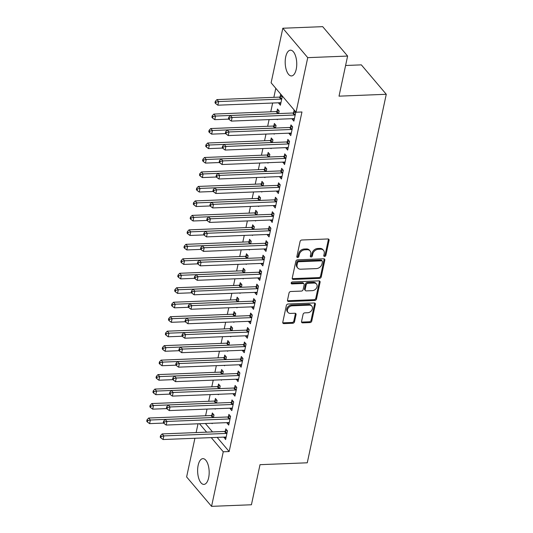 <?xml version="1.0" encoding="UTF-8"?>
<svg xmlns="http://www.w3.org/2000/svg" width="533" height="533" viewBox="0 0 533 533"><rect width="100%" height="100%" fill="white"/><g stroke="black" fill="none" stroke-linecap="round" stroke-linejoin="round"><path stroke-width="0.8" d="M324.604 256.46A1.133 0.879 139.7 0 0 325.836 255.427L329.068 240.33A1.619 1.259 139.7 0 0 328.861 239.337A1.619 1.259 139.7 0 0 327.928 238.964L301.838 240.003A1.619 1.259 139.7 0 0 300.086 241.482L296.848 256.573A1.133 0.879 139.7 0 0 298.873 256.493L299.293 254.541A5.19 4.031 139.7 0 1 304.909 249.81L307.081 249.724A5.19 4.031 139.7 0 1 310.066 250.916A5.19 4.031 139.7 0 1 310.746 254.088L310.326 256.04A1.133 0.879 139.7 0 0 312.358 255.96L312.771 254.008A5.19 4.031 139.7 0 1 318.388 249.277L320.56 249.191A5.19 4.031 139.7 0 1 323.544 250.383A5.19 4.031 139.7 0 1 324.224 253.555L323.804 255.507A1.133 0.879 139.7 0 0 324.604 256.46M323.784 255.66A1.133 0.879 139.7 0 0 325.163 254.627L328.395 239.537A1.619 1.259 139.7 0 0 328.408 239.037M296.828 256.733A1.133 0.879 139.7 0 0 298.2 255.7L298.62 253.748L299.293 254.541M310.306 256.193A1.133 0.879 139.7 0 0 311.678 255.167L312.098 253.215L312.771 254.008M198.149 465.322A12.892 5.77 87.7 0 1 202.893 458.647A12.892 5.77 87.7 0 1 208.656 477.721A12.892 5.77 87.7 0 1 203.912 484.404A12.892 5.77 87.7 0 1 198.149 465.322M285.715 56.858A12.892 5.77 87.7 0 1 290.458 50.182A12.892 5.77 87.7 0 1 296.221 69.263A12.892 5.77 87.7 0 1 291.478 75.939A12.892 5.77 87.7 0 1 285.715 56.858M301.538 321.506A1.619 1.259 139.7 0 0 301.751 322.498A1.619 1.259 139.7 0 0 302.684 322.865L309.999 322.578A1.619 1.259 139.7 0 0 311.758 321.099L315.349 304.336A1.619 1.259 139.7 0 0 315.136 303.344A1.619 1.259 139.7 0 0 314.204 302.971L288.113 304.01A1.619 1.259 139.7 0 0 286.361 305.482L282.77 322.252A1.619 1.259 139.7 0 0 282.983 323.238A1.619 1.259 139.7 0 0 283.916 323.611L292.757 323.264A1.619 1.259 139.7 0 0 294.509 321.785L296.048 314.61A1.619 1.259 139.7 0 0 295.835 313.617A1.619 1.259 139.7 0 0 294.902 313.244L290.518 313.417A4.337 3.365 139.7 0 1 288.02 312.425A4.337 3.365 139.7 0 1 288.06 308.314A4.337 3.365 139.7 0 1 292.144 305.822L309.32 305.136A4.337 3.365 139.7 0 1 311.818 306.135A4.337 3.365 139.7 0 1 311.778 310.246A4.337 3.365 139.7 0 1 307.694 312.738L304.829 312.851A1.619 1.259 139.7 0 0 303.077 314.33L301.538 321.506M217.158 437.386L229.157 451.551L301.958 111.983L296.048 112.216L271.117 82.802L282.816 28.236L307.748 57.651L296.048 112.216M229.157 451.551L223.254 451.784L211.554 506.35L186.623 476.935L194.911 438.266M282.816 28.236L322.685 26.65L347.616 56.065L339.021 96.16L386.272 94.288L307.268 462.797L260.017 464.676L251.423 504.764L211.554 506.35M347.616 56.065L307.748 57.651M319.474 278.393A1.619 1.259 139.7 0 0 321.226 276.913L324.824 260.151A1.619 1.259 139.7 0 0 324.61 259.158A1.619 1.259 139.7 0 0 323.678 258.785L297.587 259.824A1.619 1.259 139.7 0 0 295.835 261.303L292.237 278.066A1.619 1.259 139.7 0 0 292.45 279.059A1.619 1.259 139.7 0 0 293.383 279.425L319.474 278.393L318.801 277.6A1.619 1.259 139.7 0 0 320.553 276.121L324.151 259.351A1.619 1.259 139.7 0 0 324.164 258.851M320.086 282.243L316.489 299.006A1.619 1.259 139.7 0 1 314.736 300.485L288.646 301.518A1.619 1.259 139.7 0 1 287.713 301.152A1.619 1.259 139.7 0 1 287.507 300.159L289.039 292.983A1.619 1.259 139.7 0 1 290.798 291.504L301.378 291.085A1.619 1.259 139.7 0 0 303.13 289.606L304.15 284.849A1.619 1.259 139.7 0 0 303.937 283.856A1.619 1.259 139.7 0 0 303.004 283.483L291.991 283.922A1.133 0.879 139.7 0 1 292.417 281.93L318.941 280.878A1.619 1.259 139.7 0 1 319.873 281.251A1.619 1.259 139.7 0 1 320.086 282.243L319.414 281.444L315.816 298.214L316.489 299.006M386.272 94.288L361.341 64.866L345.597 65.492M227.125 422.636L227.025 423.095L228.71 425.087L230.576 416.4L228.89 414.414L228.384 416.759M216.545 403.061L217.098 400.503L215.412 398.511L214.912 400.856M215.325 408.758L215.232 409.184L214.886 408.771M233.334 393.687L233.234 394.147L234.92 396.139L236.779 387.451L235.093 385.466L234.593 387.811M222.754 374.113L223.3 371.554L221.621 369.562L221.115 371.907M221.535 379.809L221.442 380.236L221.088 379.822M239.537 364.739L239.437 365.198L241.123 367.19L242.988 358.502L241.302 356.517L240.796 358.862M228.957 345.164L229.51 342.606L227.824 340.614L227.325 342.959M227.738 350.861L227.644 351.287L227.298 350.874M245.746 335.79L245.646 336.25L247.332 338.242L249.191 329.554L247.505 327.568L247.006 329.914M235.166 316.216L235.713 313.657L234.034 311.665L233.527 314.01M233.947 321.912L233.854 322.338L233.501 321.925M251.949 306.841L251.849 307.301L253.535 309.293L255.394 300.605L253.715 298.62L253.208 300.965M241.369 287.267L241.922 284.709L240.236 282.717L239.737 285.062M240.15 292.963L240.057 293.39L239.71 292.977M258.159 277.893L258.059 278.353L259.744 280.345L261.603 271.657L259.917 269.671L259.418 272.017M247.579 258.318L248.125 255.76L246.446 253.768L245.94 256.113M246.359 264.015L246.266 264.441L245.913 264.028M264.361 248.944L264.261 249.411L265.947 251.396L267.806 242.708L266.127 240.723L265.621 243.068M253.781 229.37L254.334 226.811L252.649 224.819L252.149 227.165M252.562 235.066L252.469 235.493L252.122 235.08M270.564 219.996L272.15 222.448L274.015 213.76L272.33 211.774L271.83 214.119M259.991 200.428L260.537 197.863L258.851 195.871L258.352 198.216M258.772 206.118L258.678 206.544L258.325 206.131M276.774 191.047L276.674 191.514L278.359 193.499L280.218 184.811L278.539 182.826L278.033 185.171M266.194 171.479L266.747 168.914L265.061 166.922L264.561 169.267M264.974 177.169L264.881 177.596L264.535 177.183M282.976 162.099L284.562 164.55L286.428 155.863L284.742 153.877L284.242 156.222M272.403 142.531L272.949 139.966L271.264 137.974L270.764 140.319M271.184 148.221L271.09 148.647L270.737 148.234M289.186 133.15L289.086 133.616L290.771 135.602L292.63 126.914L290.951 124.929L290.445 127.274M278.606 113.582L279.159 111.017L277.473 109.025L276.973 111.37M277.387 119.272L277.293 119.698L276.947 119.285M205.392 423.502L212.527 431.923M275.794 88.318L273.862 97.332M272.643 103.022L270.757 111.803M269.085 119.599L267.653 126.281M265.98 134.076L264.548 140.752M262.882 148.547L261.45 155.23M259.778 163.025L258.345 169.701M256.673 177.496L255.24 184.178M253.568 191.973L252.136 198.649M250.47 206.444L249.038 213.127M247.365 220.922L245.933 227.598M244.261 235.393L242.828 242.075M241.156 249.87L239.723 256.546M238.058 264.341L236.625 271.024M234.953 278.819L233.521 285.495M231.848 293.29L230.416 299.972M228.744 307.768L227.318 314.443M225.646 322.238L224.213 328.921M222.541 336.716L221.108 343.392M219.436 351.187L218.004 357.87M216.338 365.665L214.906 372.34M213.233 380.136L211.801 386.818M210.129 394.607L208.696 401.289M207.024 409.084L205.591 415.767M278.812 102.776L278.712 103.235L280.398 105.228L282.263 96.54L280.578 94.554L280.072 96.899M292.291 118.679L292.191 119.139L293.876 121.124L295.735 112.443L294.049 110.458L293.55 112.796M275.508 128.053L276.054 125.488L274.368 123.503L273.869 125.848M274.282 133.743L274.195 134.176L273.842 133.763M286.081 147.628L285.981 148.087L287.667 150.073L289.532 141.392L287.847 139.406L287.34 141.745M269.298 157.002L269.851 154.437L268.166 152.451L267.659 154.797M268.079 162.692L267.986 163.125L267.639 162.712M279.878 176.576L279.778 177.036L281.464 179.021L283.323 170.34L281.637 168.355L281.138 170.693M263.095 185.95L263.642 183.385L261.956 181.4L261.456 183.745M261.87 191.64L261.783 192.073L261.43 191.66M273.669 205.525L273.569 205.985L275.255 207.97L277.12 199.289L275.434 197.303L274.928 199.642M256.886 214.899L257.439 212.334L255.753 210.348L255.247 212.694M255.667 220.589L255.574 221.022L255.227 220.609M267.466 234.473L267.366 234.933L269.052 236.919L270.911 228.237L269.225 226.252L268.725 228.59M250.683 243.847L251.23 241.282L249.544 239.297L249.044 241.642M249.457 249.537L249.371 249.97L249.018 249.557M261.257 263.422L261.157 263.882L262.842 265.867L264.708 257.186L263.022 255.2L262.516 257.539M244.474 272.796L245.027 270.231L243.341 268.246L242.835 270.584M243.255 278.486L243.161 278.919L242.815 278.506M255.054 292.37L254.954 292.83L256.639 294.816L258.498 286.134L256.813 284.142L256.313 286.488M238.271 301.745L238.817 299.18L237.132 297.194L236.632 299.533M237.052 307.434L236.958 307.867L236.605 307.454M248.844 321.319L248.744 321.779L250.43 323.764L252.296 315.083L250.61 313.091L250.11 315.436M232.062 330.693L232.615 328.128L230.929 326.143L230.423 328.481M230.842 336.383L230.749 336.816L230.403 336.403M242.642 350.268L242.542 350.727L244.227 352.713L246.086 344.032L244.4 342.039L243.901 344.385M225.859 359.642L226.405 357.077L224.719 355.091L224.22 357.43M224.64 365.332L224.546 365.765L224.193 365.352M236.432 379.216L238.018 381.661L239.883 372.98L238.198 370.988L237.698 373.333M219.649 388.59L220.202 386.025L218.517 384.04L218.01 386.378M218.43 394.28L218.337 394.713L217.99 394.3M230.229 408.165L230.129 408.624L231.815 410.61L233.674 401.929L231.988 399.937L231.489 402.282M213.447 417.539L213.993 414.974L212.307 412.988L211.808 415.327M212.227 423.229L212.134 423.662L211.781 423.249M224.02 437.113L225.606 439.558L227.471 430.877L225.785 428.885L225.286 431.23M199.482 423.735L206.624 432.163M211.248 437.62L223.254 451.784M196.131 432.576L198.016 423.795M278.712 103.235L280.844 103.155M292.191 119.139L294.316 119.052M289.086 133.616L291.218 133.53M285.981 148.087L288.113 148.001M282.883 162.565L285.008 162.478M279.778 177.036L281.904 176.949M276.674 191.514L278.806 191.427M273.569 205.985L275.701 205.898M270.471 220.462L272.596 220.376M267.366 234.933L269.491 234.846M264.261 249.411L266.393 249.324M261.157 263.882L263.289 263.795M258.059 278.353L260.184 278.273M254.954 292.83L257.079 292.744M251.849 307.301L253.981 307.221M248.744 321.779L250.876 321.692M245.646 336.25L247.772 336.17M242.542 350.727L244.667 350.641M239.437 365.198L241.569 365.118M236.339 379.676L238.464 379.589M233.234 394.147L235.359 394.067M230.129 408.624L232.261 408.538M227.025 423.095L229.157 423.015M223.927 437.573L226.052 437.486M323.544 250.383L322.871 249.584A5.19 4.031 139.7 0 0 319.887 248.398L320.56 249.191M312.098 253.215A5.19 4.031 139.7 0 1 317.715 248.485L319.887 248.398M310.066 250.916L309.393 250.124A5.19 4.031 139.7 0 0 306.408 248.931L307.081 249.724M298.62 253.748A5.19 4.031 139.7 0 1 304.236 249.018L306.408 248.931M292.224 278.566A1.619 1.259 139.7 0 0 292.71 278.632L318.801 277.6M322.458 261.79A1.133 0.879 139.7 0 0 321.659 260.837L298.753 261.75A1.133 0.879 139.7 0 0 297.527 262.782L297.088 264.841A5.19 4.031 139.7 0 0 297.767 268.012A5.19 4.031 139.7 0 0 300.752 269.205L316.402 268.585A5.19 4.031 139.7 0 0 322.019 263.855L322.458 261.79M322.312 261.097L321.632 260.304A1.133 0.879 139.7 0 0 320.979 260.044L321.659 260.837M297.767 268.012L297.094 267.22A5.19 4.031 139.7 0 1 296.415 264.048L296.854 261.989A1.133 0.879 139.7 0 1 298.08 260.95L320.979 260.044M287.494 300.659A1.619 1.259 139.7 0 0 287.973 300.725L314.064 299.693A1.619 1.259 139.7 0 0 315.816 298.214M303.937 283.856L303.264 283.063A1.619 1.259 139.7 0 0 302.331 282.69L291.318 283.123L291.991 283.922M312.358 290.652A4.337 3.365 139.7 0 0 316.442 288.153A4.337 3.365 139.7 0 0 316.482 284.042A4.337 3.365 139.7 0 0 313.984 283.05L307.934 283.289A1.619 1.259 139.7 0 0 306.182 284.769L305.162 289.526A1.619 1.259 139.7 0 0 305.369 290.518A1.619 1.259 139.7 0 0 306.302 290.891L312.358 290.652M316.482 284.042L315.809 283.25A4.337 3.365 139.7 0 0 313.311 282.25L313.984 283.05M305.369 290.518L304.696 289.719A1.619 1.259 139.7 0 1 304.483 288.733L305.509 283.969A1.619 1.259 139.7 0 1 307.261 282.49L313.311 282.25M319.414 281.444A1.619 1.259 139.7 0 0 319.427 280.944M311.818 306.135L311.145 305.336A4.337 3.365 139.7 0 0 308.647 304.343L309.32 305.136M288.02 312.425L287.347 311.632A4.337 3.365 139.7 0 1 287.387 307.521A4.337 3.365 139.7 0 1 291.471 305.023L308.647 304.343M282.757 322.751A1.619 1.259 139.7 0 0 283.236 322.818L292.077 322.465A1.619 1.259 139.7 0 0 293.836 320.986L295.375 313.817A1.619 1.259 139.7 0 0 295.389 313.317M301.525 322.005A1.619 1.259 139.7 0 0 302.011 322.072L309.327 321.785A1.619 1.259 139.7 0 0 311.079 320.306L314.677 303.537A1.619 1.259 139.7 0 0 314.69 303.037M281.93 96.153L279.838 96.993A1.652 1.279 -40.3 0 1 279.265 97.119L216.951 99.591L218.637 101.576L217.864 105.194L280.171 102.722A1.652 1.279 -40.3 0 1 280.704 102.809L280.898 102.882M281.757 98.885L281.524 98.978A1.652 1.279 -40.3 0 1 280.951 99.105L218.637 101.576L215.978 102.143L215.305 101.35L214.999 102.796L215.672 103.589L215.978 102.143M217.864 105.194L215.672 103.589M215.305 101.35L216.951 99.591M294.423 115.008L292.744 113.016L230.429 115.494L232.115 117.48L294.423 115.008A1.652 1.279 139.7 0 0 294.996 114.881L295.235 114.788M229.456 118.046L228.784 117.253L228.47 118.699L229.143 119.492L229.456 118.046L232.115 117.48L231.335 121.098L293.65 118.626A1.652 1.279 139.7 0 1 294.176 118.706L294.376 118.786M292.744 113.016A1.652 1.279 139.7 0 0 293.317 112.889L295.409 112.057M230.429 115.494L228.784 117.253M229.143 119.492L231.335 121.098M278.826 110.631L276.734 111.464A1.652 1.279 -40.3 0 1 276.161 111.59L213.853 114.069L215.532 116.054L214.759 119.672L228.824 119.112M278.652 113.356L278.419 113.456A1.652 1.279 -40.3 0 1 277.846 113.582L215.532 116.054L212.88 116.62L212.201 115.821L211.894 117.273L212.567 118.066L212.88 116.62M214.759 119.672L212.567 118.066M212.201 115.821L213.853 114.069M275.728 125.102L273.636 125.941A1.652 1.279 -40.3 0 1 273.056 126.068L210.748 128.54L212.434 130.525L211.654 134.143L225.719 133.59M275.554 127.833L275.314 127.927A1.652 1.279 -40.3 0 1 274.742 128.053L212.434 130.525L209.775 131.091L209.103 130.299L208.789 131.744L209.462 132.537L209.775 131.091M211.654 134.143L209.462 132.537M209.103 130.299L210.748 128.54M291.324 129.479L289.639 127.494L227.325 129.965L229.01 131.951L291.324 129.479A1.652 1.279 139.7 0 0 291.897 129.352L292.131 129.259M226.352 132.517L225.679 131.724L225.366 133.17L226.045 133.97L226.352 132.517L229.01 131.951L228.237 135.575L290.545 133.097A1.652 1.279 139.7 0 1 291.078 133.183L291.271 133.257M289.639 127.494A1.652 1.279 139.7 0 0 290.212 127.367L292.304 126.528M227.325 129.965L225.679 131.724M226.045 133.97L228.237 135.575M288.22 143.957L286.534 141.965L224.22 144.443L225.905 146.428L288.22 143.957A1.652 1.279 139.7 0 0 288.793 143.83L289.026 143.737M223.247 146.995L222.574 146.202L222.268 147.648L222.941 148.441L223.247 146.995L225.905 146.428L225.133 150.046L287.44 147.574A1.652 1.279 139.7 0 1 287.973 147.654L288.173 147.734M286.534 141.965A1.652 1.279 139.7 0 0 287.107 141.838L289.199 141.005M224.22 144.443L222.574 146.202M222.941 148.441L225.133 150.046M272.623 139.573L270.531 140.412A1.652 1.279 -40.3 0 1 269.958 140.539L207.643 143.011L209.329 145.003L208.55 148.62L222.621 148.061M272.45 142.304L272.216 142.404A1.652 1.279 -40.3 0 1 271.643 142.531L209.329 145.003L206.671 145.569L205.998 144.769L205.685 146.222L206.358 147.015L206.671 145.569M208.55 148.62L206.358 147.015M205.998 144.769L207.643 143.011M269.518 154.05L267.426 154.89A1.652 1.279 -40.3 0 1 266.853 155.016L204.539 157.488L206.224 159.474L205.452 163.091L219.516 162.538M269.345 156.782L269.112 156.875A1.652 1.279 -40.3 0 1 268.539 157.002L206.224 159.474L203.566 160.04L202.893 159.247L202.587 160.693L203.26 161.486L203.566 160.04M205.452 163.091L203.26 161.486M202.893 159.247L204.539 157.488M285.115 158.428L283.429 156.442L221.122 158.914L222.807 160.899L285.115 158.428A1.652 1.279 139.7 0 0 285.688 158.301L285.928 158.208M220.149 161.466L219.476 160.673L219.163 162.119L219.836 162.918L220.149 161.466L222.807 160.899L222.028 164.524L284.342 162.045A1.652 1.279 139.7 0 1 284.869 162.132L285.068 162.205M283.429 156.442A1.652 1.279 139.7 0 0 284.002 156.316L286.101 155.476M221.122 158.914L219.476 160.673M219.836 162.918L222.028 164.524M282.01 172.905L280.331 170.913L218.017 173.392L219.703 175.377L282.01 172.905A1.652 1.279 139.7 0 0 282.59 172.779L282.823 172.685M217.044 175.943L216.371 175.144L216.058 176.596L216.731 177.389L217.044 175.943L219.703 175.377L218.923 178.995L281.237 176.523A1.652 1.279 139.7 0 1 281.764 176.603L281.964 176.683M280.331 170.913A1.652 1.279 139.7 0 0 280.904 170.787L282.996 169.954M218.017 173.392L216.371 175.144M216.731 177.389L218.923 178.995M266.413 168.521L264.321 169.361A1.652 1.279 -40.3 0 1 263.748 169.487L201.441 171.959L203.12 173.951L202.347 177.569L216.411 177.009M266.24 171.253L266.007 171.353A1.652 1.279 -40.3 0 1 265.434 171.479L203.12 173.951L200.468 174.518L199.788 173.718L199.482 175.17L200.155 175.963L200.468 174.518M202.347 177.569L200.155 175.963M199.788 173.718L201.441 171.959M278.912 187.376L277.227 185.391L214.912 187.863L216.598 189.848L278.912 187.376A1.652 1.279 139.7 0 0 279.485 187.25L279.718 187.156M213.94 190.414L213.267 189.621L212.953 191.067L213.633 191.867L213.94 190.414L216.598 189.848L215.825 193.472L278.133 190.994A1.652 1.279 139.7 0 1 278.666 191.081L278.859 191.154M277.227 185.391A1.652 1.279 139.7 0 0 277.8 185.264L279.892 184.425M214.912 187.863L213.267 189.621M213.633 191.867L215.825 193.472M263.315 182.999L261.223 183.838A1.652 1.279 -40.3 0 1 260.644 183.965L198.336 186.437L200.022 188.422L199.242 192.04L213.307 191.487M263.142 185.731L262.902 185.824A1.652 1.279 -40.3 0 1 262.329 185.95L200.022 188.422L197.363 188.988L196.69 188.196L196.377 189.641L197.05 190.434L197.363 188.988M199.242 192.04L197.05 190.434M196.69 188.196L198.336 186.437M275.808 201.854L274.122 199.862L211.808 202.34L213.493 204.326L275.808 201.854A1.652 1.279 139.7 0 0 276.38 201.727L276.614 201.634M210.835 204.892L210.162 204.092L209.855 205.545L210.528 206.338L210.835 204.892L213.493 204.326L212.72 207.943L275.028 205.471A1.652 1.279 139.7 0 1 275.561 205.551L275.761 205.631M274.122 199.862A1.652 1.279 139.7 0 0 274.695 199.735L276.787 198.902M211.808 202.34L210.162 204.092M210.528 206.338L212.72 207.943M260.211 197.47L258.119 198.309A1.652 1.279 -40.3 0 1 257.546 198.436L195.231 200.908L196.917 202.9L196.144 206.518L210.209 205.958M260.037 200.201L259.804 200.295A1.652 1.279 -40.3 0 1 259.231 200.421L196.917 202.9L194.259 203.466L193.586 202.667L193.272 204.119L193.945 204.912L194.259 203.466M196.144 206.518L193.945 204.912M193.586 202.667L195.231 200.908M257.106 211.947L255.014 212.787A1.652 1.279 -40.3 0 1 254.441 212.914L192.127 215.385L193.812 217.371L193.039 220.988L207.104 220.435M256.933 214.679L256.699 214.772A1.652 1.279 -40.3 0 1 256.126 214.899L193.812 217.371L191.154 217.937L190.481 217.144L190.174 218.59L190.847 219.383L191.154 217.937M193.039 220.988L190.847 219.383M190.481 217.144L192.127 215.385M254.001 226.418L251.909 227.258A1.652 1.279 -40.3 0 1 251.336 227.384L189.028 229.856L190.707 231.848L189.935 235.466L203.999 234.906M253.828 229.15L253.595 229.243A1.652 1.279 -40.3 0 1 253.022 229.37L190.707 231.848L188.056 232.415L187.376 231.615L187.07 233.068L187.743 233.86L188.056 232.415M189.935 235.466L187.743 233.86M187.376 231.615L189.028 229.856M250.903 240.896L248.811 241.735A1.652 1.279 -40.3 0 1 248.238 241.862L185.924 244.334L187.609 246.319L186.83 249.937L200.894 249.384M250.73 243.628L250.49 243.721A1.652 1.279 -40.3 0 1 249.917 243.847L187.609 246.319L184.951 246.886L184.278 246.093L183.965 247.539L184.638 248.331L184.951 246.886M186.83 249.937L184.638 248.331M184.278 246.093L185.924 244.334M247.798 255.367L245.706 256.206A1.652 1.279 -40.3 0 1 245.133 256.333L182.819 258.805L184.505 260.797L183.732 264.415L197.796 263.855M247.625 258.099L247.392 258.192A1.652 1.279 -40.3 0 1 246.819 258.318L184.505 260.797L181.846 261.363L181.173 260.564L180.86 262.016L181.54 262.809L181.846 261.363M183.732 264.415L181.54 262.809M181.173 260.564L182.819 258.805M244.694 269.845L242.602 270.684A1.652 1.279 -40.3 0 1 242.029 270.811L179.714 273.282L181.4 275.268L180.627 278.886L194.692 278.333M244.52 272.576L244.287 272.669A1.652 1.279 -40.3 0 1 243.714 272.796L181.4 275.268L178.742 275.834L178.069 275.041L177.762 276.487L178.435 277.28L178.742 275.834M180.627 278.886L178.435 277.28M178.069 275.041L179.714 273.282M241.589 284.316L239.497 285.155A1.652 1.279 -40.3 0 1 238.924 285.282L176.616 287.753L178.302 289.745L177.522 293.363L191.587 292.804M241.416 287.047L241.183 287.14A1.652 1.279 -40.3 0 1 240.61 287.267L178.302 289.745L175.643 290.312L174.964 289.512L174.657 290.965L175.33 291.758L175.643 290.312M177.522 293.363L175.33 291.758M174.964 289.512L176.616 287.753M238.491 298.793L236.399 299.633A1.652 1.279 -40.3 0 1 235.826 299.759L173.511 302.231L175.197 304.216L174.418 307.834L188.482 307.281M238.318 301.525L238.078 301.618A1.652 1.279 -40.3 0 1 237.505 301.745L175.197 304.216L172.539 304.783L171.866 303.99L171.553 305.436L172.226 306.228L172.539 304.783M174.418 307.834L172.226 306.228M171.866 303.99L173.511 302.231M235.386 313.264L233.294 314.104A1.652 1.279 -40.3 0 1 232.721 314.23L170.407 316.702L172.092 318.694L171.32 322.312L185.384 321.752M235.213 315.996L234.98 316.089A1.652 1.279 -40.3 0 1 234.407 316.216L172.092 318.694L169.434 319.26L168.761 318.461L168.448 319.907L169.128 320.706L169.434 319.26M171.32 322.312L169.128 320.706M168.761 318.461L170.407 316.702M272.703 216.325L271.017 214.339L208.709 216.811L210.395 218.796L272.703 216.325A1.652 1.279 139.7 0 0 273.276 216.198L273.516 216.105M207.737 219.363L207.064 218.57L206.751 220.016L207.424 220.815L207.737 219.363L210.395 218.796L209.616 222.421L271.93 219.942A1.652 1.279 139.7 0 1 272.456 220.029L272.656 220.102M271.017 214.339A1.652 1.279 139.7 0 0 271.59 214.213L273.689 213.373M208.709 216.811L207.064 218.57M207.424 220.815L209.616 222.421M269.598 230.802L267.919 228.81L205.605 231.289L207.29 233.274L269.598 230.802A1.652 1.279 139.7 0 0 270.178 230.676L270.411 230.582M204.632 233.84L203.959 233.041L203.646 234.493L204.319 235.286L204.632 233.84L207.29 233.274L206.511 236.892L268.825 234.42A1.652 1.279 139.7 0 1 269.352 234.5L269.551 234.58M267.919 228.81A1.652 1.279 139.7 0 0 268.492 228.684L270.584 227.851M205.605 231.289L203.959 233.041M204.319 235.286L206.511 236.892M266.5 245.273L264.814 243.288L202.5 245.76L204.186 247.745L266.5 245.273A1.652 1.279 139.7 0 0 267.073 245.147L267.306 245.053M201.527 248.311L200.854 247.519L200.541 248.964L201.221 249.764L201.527 248.311L204.186 247.745L203.413 251.369L265.72 248.891A1.652 1.279 139.7 0 1 266.253 248.978L266.447 249.051M264.814 243.288A1.652 1.279 139.7 0 0 265.387 243.161L267.479 242.322M202.5 245.76L200.854 247.519M201.221 249.764L203.413 251.369M263.395 259.751L261.71 257.759L199.402 260.237L201.081 262.223L263.395 259.751A1.652 1.279 139.7 0 0 263.968 259.624L264.201 259.524M198.423 262.789L197.75 261.989L197.443 263.442L198.116 264.235L198.423 262.789L201.081 262.223L200.308 265.84L262.622 263.369A1.652 1.279 139.7 0 1 263.149 263.449L263.349 263.529M261.71 257.759A1.652 1.279 139.7 0 0 262.283 257.632L264.375 256.799M199.402 260.237L197.75 261.989M198.116 264.235L200.308 265.84M260.291 274.222L258.605 272.236L196.297 274.708L197.983 276.694L260.291 274.222A1.652 1.279 139.7 0 0 260.864 274.095L261.103 274.002M195.325 277.26L194.652 276.467L194.338 277.913L195.011 278.712L195.325 277.26L197.983 276.694L197.203 280.311L259.518 277.84A1.652 1.279 139.7 0 1 260.044 277.926L260.244 277.999M258.605 272.236A1.652 1.279 139.7 0 0 259.178 272.11L261.277 271.27M196.297 274.708L194.652 276.467M195.011 278.712L197.203 280.311M257.186 288.699L255.507 286.707L193.193 289.186L194.878 291.171L257.186 288.699A1.652 1.279 139.7 0 0 257.765 288.573L257.999 288.473M192.22 291.738L191.547 290.938L191.234 292.39L191.907 293.183L192.22 291.738L194.878 291.171L194.099 294.789L256.413 292.317A1.652 1.279 139.7 0 1 256.939 292.397L257.139 292.477M255.507 286.707A1.652 1.279 139.7 0 0 256.08 286.581L258.172 285.748M193.193 289.186L191.547 290.938M191.907 293.183L194.099 294.789M254.088 303.17L252.402 301.185L190.088 303.657L191.773 305.642L254.088 303.17A1.652 1.279 139.7 0 0 254.661 303.044L254.894 302.951M189.115 306.209L188.442 305.416L188.136 306.861L188.809 307.654L189.115 306.209L191.773 305.642L191.001 309.26L253.308 306.788A1.652 1.279 139.7 0 1 253.841 306.875L254.034 306.948M252.402 301.185A1.652 1.279 139.7 0 0 252.975 301.058L255.067 300.219M190.088 303.657L188.442 305.416M188.809 307.654L191.001 309.26M250.983 317.648L249.297 315.656L186.99 318.134L188.669 320.12L250.983 317.648A1.652 1.279 139.7 0 0 251.556 317.521L251.789 317.421M186.01 320.686L185.337 319.887L185.031 321.339L185.704 322.132L186.01 320.686L188.669 320.12L187.896 323.738L250.21 321.266A1.652 1.279 139.7 0 1 250.737 321.346L250.936 321.426M249.297 315.656A1.652 1.279 139.7 0 0 249.87 315.529L251.962 314.697M186.99 318.134L185.337 319.887M185.704 322.132L187.896 323.738M247.878 332.119L246.193 330.134L183.885 332.605L185.571 334.591L247.878 332.119A1.652 1.279 139.7 0 0 248.451 331.992L248.691 331.899M182.912 335.157L182.239 334.364L181.926 335.81L182.599 336.603L182.912 335.157L185.571 334.591L184.791 338.208L247.105 335.737A1.652 1.279 139.7 0 1 247.632 335.823L247.832 335.897M246.193 330.134A1.652 1.279 139.7 0 0 246.772 330.007L248.864 329.167M183.885 332.605L182.239 334.364M182.599 336.603L184.791 338.208M232.281 327.742L230.189 328.581A1.652 1.279 -40.3 0 1 229.616 328.708L167.302 331.18L168.988 333.165L168.215 336.783L182.279 336.223M232.108 330.473L231.875 330.567A1.652 1.279 -40.3 0 1 231.302 330.693L168.988 333.165L166.329 333.731L165.656 332.938L165.35 334.384L166.023 335.177L166.329 333.731M168.215 336.783L166.023 335.177M165.656 332.938L167.302 331.18M244.78 346.597L243.095 344.604L180.78 347.076L182.466 349.068L244.78 346.597A1.652 1.279 139.7 0 0 245.353 346.47L245.586 346.37M179.808 349.635L179.135 348.835L178.821 350.288L179.494 351.08L179.808 349.635L182.466 349.068L181.686 352.686L244.001 350.214A1.652 1.279 139.7 0 1 244.527 350.294L244.727 350.374M243.095 344.604A1.652 1.279 139.7 0 0 243.668 344.478L245.76 343.638M180.78 347.076L179.135 348.835M179.494 351.08L181.686 352.686M229.183 342.213L227.085 343.052A1.652 1.279 -40.3 0 1 226.512 343.179L164.204 345.65L165.89 347.643L165.11 351.26L179.175 350.701M229.01 344.944L228.77 345.038A1.652 1.279 -40.3 0 1 228.197 345.164L165.89 347.643L163.231 348.209L162.558 347.409L162.245 348.855L162.918 349.655L163.231 348.209M165.11 351.26L162.918 349.655M162.558 347.409L164.204 345.65M241.676 361.068L239.99 359.082L177.676 361.554L179.361 363.539L241.676 361.068A1.652 1.279 139.7 0 0 242.249 360.941L242.482 360.848M176.703 364.106L176.03 363.313L175.723 364.759L176.396 365.551L176.703 364.106L179.361 363.539L178.588 367.157L240.896 364.685A1.652 1.279 139.7 0 1 241.429 364.772L241.622 364.845M239.99 359.082A1.652 1.279 139.7 0 0 240.563 358.956L242.655 358.116M177.676 361.554L176.03 363.313M176.396 365.551L178.588 367.157M226.079 356.69L223.987 357.53A1.652 1.279 -40.3 0 1 223.414 357.656L161.099 360.128L162.785 362.114L162.005 365.731L176.07 365.172M225.905 359.422L225.672 359.515A1.652 1.279 -40.3 0 1 225.093 359.642L162.785 362.114L160.127 362.68L159.454 361.887L159.14 363.333L159.813 364.126L160.127 362.68M162.005 365.731L159.813 364.126M159.454 361.887L161.099 360.128M238.571 375.545L236.885 373.553L174.577 376.025L176.256 378.017L238.571 375.545A1.652 1.279 139.7 0 0 239.144 375.419L239.377 375.319M173.605 378.583L172.925 377.784L172.619 379.236L173.292 380.029L173.605 378.583L176.256 378.017L175.484 381.635L237.798 379.163A1.652 1.279 139.7 0 1 238.324 379.243L238.524 379.323M236.885 373.553A1.652 1.279 139.7 0 0 237.458 373.426L239.55 372.587M174.577 376.025L172.925 377.784M173.292 380.029L175.484 381.635M222.974 371.161L220.882 372.001A1.652 1.279 -40.3 0 1 220.309 372.127L157.995 374.599L159.68 376.591L158.907 380.209L172.972 379.649M222.801 373.893L222.567 373.986A1.652 1.279 -40.3 0 1 221.994 374.113L159.68 376.591L157.022 377.157L156.349 376.358L156.036 377.804L156.715 378.603L157.022 377.157M158.907 380.209L156.715 378.603M156.349 376.358L157.995 374.599M235.466 390.016L233.78 388.031L171.473 390.502L173.158 392.488L235.466 390.016A1.652 1.279 139.7 0 0 236.039 389.89L236.279 389.796M170.5 393.054L169.827 392.261L169.514 393.707L170.187 394.5L170.5 393.054L173.158 392.488L172.379 396.106L234.693 393.634A1.652 1.279 139.7 0 1 235.22 393.72L235.419 393.794M233.78 388.031A1.652 1.279 139.7 0 0 234.36 387.904L236.452 387.065M171.473 390.502L169.827 392.261M170.187 394.5L172.379 396.106M219.869 385.639L217.777 386.478A1.652 1.279 -40.3 0 1 217.204 386.605L154.89 389.077L156.575 391.062L155.803 394.68L169.867 394.12M219.696 388.37L219.463 388.464A1.652 1.279 -40.3 0 1 218.89 388.59L156.575 391.062L153.917 391.628L153.244 390.836L152.938 392.281L153.611 393.074L153.917 391.628M155.803 394.68L153.611 393.074M153.244 390.836L154.89 389.077M232.368 404.487L230.682 402.502L168.368 404.973L170.054 406.965L232.368 404.487A1.652 1.279 139.7 0 0 232.941 404.36L233.174 404.267M167.395 407.532L166.722 406.732L166.409 408.185L167.082 408.978L167.395 407.532L170.054 406.965L169.281 410.583L231.589 408.111A1.652 1.279 139.7 0 1 232.115 408.191L232.315 408.271M230.682 402.502A1.652 1.279 139.7 0 0 231.255 402.375L233.347 401.536M168.368 404.973L166.722 406.732M167.082 408.978L169.281 410.583M216.771 400.11L214.672 400.949A1.652 1.279 -40.3 0 1 214.099 401.076L151.792 403.548L153.477 405.54L152.698 409.157L166.762 408.598M216.598 402.841L216.358 402.935A1.652 1.279 -40.3 0 1 215.785 403.061L153.477 405.54L150.819 406.106L150.146 405.307L149.833 406.752L150.506 407.552L150.819 406.106M152.698 409.157L150.506 407.552M150.146 405.307L151.792 403.548M229.263 418.965L227.578 416.979L165.263 419.451L166.949 421.436L229.263 418.965A1.652 1.279 139.7 0 0 229.836 418.838L230.069 418.745M164.291 422.003L163.618 421.21L163.311 422.656L163.984 423.449L164.291 422.003L166.949 421.436L166.176 425.054L228.484 422.582A1.652 1.279 139.7 0 1 229.017 422.669L229.217 422.742M227.578 416.979A1.652 1.279 139.7 0 0 228.151 416.853L230.243 416.013M165.263 419.451L163.618 421.21M163.984 423.449L166.176 425.054M213.666 414.587L211.574 415.427A1.652 1.279 -40.3 0 1 211.001 415.547L148.687 418.025L150.373 420.011L149.593 423.628L163.658 423.069M213.493 417.319L213.26 417.412A1.652 1.279 -40.3 0 1 212.68 417.539L150.373 420.011L147.714 420.577L147.041 419.784L146.728 421.23L147.401 422.023L147.714 420.577M149.593 423.628L147.401 422.023M147.041 419.784L148.687 418.025M226.159 433.436L224.473 431.45L162.165 433.922L163.844 435.914L226.159 433.436A1.652 1.279 139.7 0 0 226.732 433.309L226.965 433.216M161.193 436.48L160.513 435.681L160.206 437.133L160.879 437.926L161.193 436.48L163.844 435.914L163.071 439.532L225.386 437.06A1.652 1.279 139.7 0 1 225.912 437.14L226.112 437.22M224.473 431.45A1.652 1.279 139.7 0 0 225.046 431.324L227.138 430.484M162.165 433.922L160.513 435.681M160.879 437.926L163.071 439.532M325.163 254.627L325.836 255.427M298.2 255.7L298.873 256.493M311.678 255.167L312.358 255.96M317.715 248.485L318.388 249.277M304.236 249.018L304.909 249.81M328.395 239.537L329.068 240.33M292.71 278.632L293.383 279.425M324.151 259.351L324.824 260.151M320.553 276.121L321.226 276.913M298.08 260.95L298.753 261.75M296.854 261.989L297.527 262.782M296.415 264.048L297.088 264.841M314.064 299.693L314.736 300.485M287.973 300.725L288.646 301.518M302.331 282.69L303.004 283.483M307.261 282.49L307.934 283.289M305.509 283.969L306.182 284.769M304.483 288.733L305.162 289.526M291.471 305.023L292.144 305.822M295.375 313.817L296.048 314.61M293.836 320.986L294.509 321.785M292.077 322.465L292.757 323.264M283.236 322.818L283.916 323.611M314.677 303.537L315.349 304.336M311.079 320.306L311.758 321.099M309.327 321.785L309.999 322.578M302.011 322.072L302.684 322.865M279.838 96.993L281.524 98.978M279.265 97.119L280.951 99.105M294.996 114.881L293.317 112.889M276.734 111.464L278.419 113.456M276.161 111.59L277.846 113.582M273.636 125.941L275.314 127.927M273.056 126.068L274.742 128.053M291.897 129.352L290.212 127.367M288.793 143.83L287.107 141.838M270.531 140.412L272.216 142.404M269.958 140.539L271.643 142.531M267.426 154.89L269.112 156.875M266.853 155.016L268.539 157.002M285.688 158.301L284.002 156.316M282.59 172.779L280.904 170.787M264.321 169.361L266.007 171.353M263.748 169.487L265.434 171.479M279.485 187.25L277.8 185.264M261.223 183.838L262.902 185.824M260.644 183.965L262.329 185.95M276.38 201.727L274.695 199.735M258.119 198.309L259.804 200.295M257.546 198.436L259.231 200.421M255.014 212.787L256.699 214.772M254.441 212.914L256.126 214.899M251.909 227.258L253.595 229.243M251.336 227.384L253.022 229.37M248.811 241.735L250.49 243.721M248.238 241.862L249.917 243.847M245.706 256.206L247.392 258.192M245.133 256.333L246.819 258.318M242.602 270.684L244.287 272.669M242.029 270.811L243.714 272.796M239.497 285.155L241.183 287.14M238.924 285.282L240.61 287.267M236.399 299.633L238.078 301.618M235.826 299.759L237.505 301.745M233.294 314.104L234.98 316.089M232.721 314.23L234.407 316.216M273.276 216.198L271.59 214.213M270.178 230.676L268.492 228.684M267.073 245.147L265.387 243.161M263.968 259.624L262.283 257.632M260.864 274.095L259.178 272.11M257.765 288.573L256.08 286.581M254.661 303.044L252.975 301.058M251.556 317.521L249.87 315.529M248.451 331.992L246.772 330.007M230.189 328.581L231.875 330.567M229.616 328.708L231.302 330.693M245.353 346.47L243.668 344.478M227.085 343.052L228.77 345.038M226.512 343.179L228.197 345.164M242.249 360.941L240.563 358.956M223.987 357.53L225.672 359.515M223.414 357.656L225.093 359.642M239.144 375.419L237.458 373.426M220.882 372.001L222.567 373.986M220.309 372.127L221.994 374.113M236.039 389.89L234.36 387.904M217.777 386.478L219.463 388.464M217.204 386.605L218.89 388.59M232.941 404.36L231.255 402.375M214.672 400.949L216.358 402.935M214.099 401.076L215.785 403.061M229.836 418.838L228.151 416.853M211.574 415.427L213.26 417.412M211.001 415.547L212.68 417.539M226.732 433.309L225.046 431.324"/></g></svg>
